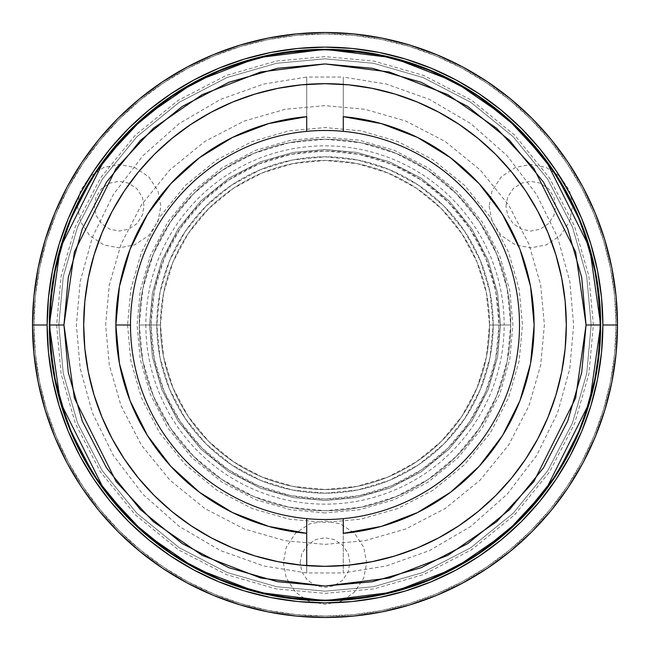 <?xml version="1.0" encoding="UTF-8"?>
<svg xmlns="http://www.w3.org/2000/svg" width="650" height="650" viewBox="0 0 650 650"><rect width="100%" height="100%" fill="white"/><g stroke="black" fill="none" stroke-linecap="round" stroke-linejoin="round"><path stroke-width="0.49" stroke-dasharray="3.25 2.44" d="M325 544.375L364.918 540.711L405.754 528.97L445.047 508.617L480.122 480.122L508.617 445.047L528.97 405.754L540.711 364.918L544.375 325L540.711 285.082L528.97 244.246L508.617 204.953L480.122 169.877L445.047 141.383L405.754 121.03L364.918 109.289L325 105.625L285.082 109.289L244.246 121.03L204.953 141.383L169.877 169.877L141.383 204.953L121.03 244.246L109.289 285.082L105.625 325L109.289 364.918L121.03 405.754L141.383 445.047L169.877 480.122L204.953 508.617L244.246 528.97L285.082 540.711L325 544.375M156.812 325A168.188 168.188 0 0 0 325 493.188A168.188 168.188 0 0 0 493.188 325A168.188 168.188 0 0 1 325 493.188A168.188 168.188 0 0 1 156.812 325A168.188 168.188 0 0 1 325 156.812A168.188 168.188 0 0 1 493.188 325A168.188 168.188 0 0 0 325 156.812A168.188 168.188 0 0 0 156.812 325L160.046 292.191L169.618 260.634L185.161 231.562L206.074 206.074L231.562 185.161L260.634 169.618L292.191 160.046L325 156.812L357.809 160.046L389.366 169.618L418.438 185.161L443.926 206.074L464.839 231.562L480.382 260.634L489.954 292.191L493.188 325L489.954 357.809L480.382 389.366L464.839 418.438L443.926 443.926L418.438 464.839L389.366 480.382L357.809 489.954L325 493.188L292.191 489.954L260.634 480.382L231.562 464.839L206.074 443.926L185.161 418.438L169.618 389.366L160.046 357.809L156.812 325M593.369 325L588.892 276.169L574.527 226.216L549.624 178.149L514.767 135.232L471.851 100.376L423.784 75.473L373.831 61.108L325 56.631L276.169 61.108L226.216 75.473L178.149 100.376L135.232 135.232L100.376 178.149L75.473 226.216L61.108 276.169L56.631 325L61.108 373.831L75.473 423.784L100.376 471.851L135.232 514.767L178.149 549.624L226.216 574.527L276.169 588.892L325 593.369L373.831 588.892L423.784 574.527L471.851 549.624L514.767 514.767L549.624 471.851L574.527 423.784L588.892 373.831L593.369 325M94.323 206.172L96.07 197.023L101.603 188.589L110.029 183.056L119.186 181.309L128.334 183.056L136.768 188.589L142.301 197.023L144.048 206.172L142.301 215.321L136.768 223.754L128.334 229.287L119.186 231.034L110.029 229.287L101.603 223.754L96.07 215.321L94.323 206.172L96.07 215.321L101.603 223.754L110.029 229.287L119.186 231.034L128.334 229.287L136.768 223.754L142.301 215.321L144.048 206.172L142.301 197.023L136.768 188.589L128.334 183.056L119.186 181.309L110.029 183.056L101.603 188.589L96.07 197.023L94.323 206.172M505.952 206.172L507.699 197.023L513.232 188.589L521.666 183.056L530.814 181.309L539.971 183.056L548.397 188.589L553.93 197.023L555.677 206.172L553.93 215.321L548.397 223.754L539.971 229.287L530.814 231.034L521.666 229.287L513.232 223.754L507.699 215.321L505.952 206.172L507.699 215.321L513.232 223.754L521.666 229.287L530.814 231.034L539.971 229.287L548.397 223.754L553.93 215.321L555.677 206.172L553.93 197.023L548.397 188.589L539.971 183.056L530.814 181.309L521.666 183.056L513.232 188.589L507.699 197.023L505.952 206.172M300.137 562.656L301.884 553.508L307.418 545.074L315.851 539.541L325 537.794L334.149 539.541L342.582 545.074L348.116 553.508L349.863 562.656L348.116 571.805L342.582 580.239L334.149 585.772L325 587.519L315.851 585.772L307.418 580.239L301.884 571.805L300.137 562.656L301.884 571.805L307.418 580.239L315.851 585.772L325 587.519L334.149 585.772L342.582 580.239L348.116 571.805L349.863 562.656L348.116 553.508L342.582 545.074L334.149 539.541L325 537.794L315.851 539.541L307.418 545.074L301.884 553.508L300.137 562.656M81.746 454.716L70.306 430.495L61.189 405.023L54.616 378.779L50.643 352.024L49.319 325A275.681 275.681 0 0 0 325 600.681A275.681 275.681 0 0 0 600.681 325A275.681 275.681 0 0 1 325 600.681A275.681 275.681 0 0 1 49.319 325A275.681 275.681 0 0 1 325 49.319A275.681 275.681 0 0 1 600.681 325A275.681 275.681 0 0 0 325 49.319A275.681 275.681 0 0 0 49.319 325L50.643 297.976L54.616 271.221L61.189 244.977M70.306 219.505L81.868 195.049L95.778 171.844L111.897 150.109L130.065 130.065L150.109 111.897L171.844 95.778M195.049 81.868L219.505 70.306L244.977 61.189L271.221 54.616L297.976 50.643L325 49.319L352.024 50.643L378.779 54.616L405.023 61.189M430.495 70.306L454.951 81.868L478.156 95.778L499.891 111.897L519.935 130.065L538.102 150.109L554.222 171.844M568.254 195.284L579.694 219.505L588.811 244.977L595.384 271.221L599.357 297.976L600.681 325L599.357 352.024L595.384 378.779L588.811 405.023M579.694 430.495L568.133 454.951L554.222 478.156L538.102 499.891L519.935 519.935L499.891 538.102L478.156 554.222M454.951 568.133L430.495 579.694L405.023 588.811L378.779 595.384L352.024 599.357L325 600.681L297.976 599.357L271.221 595.384L244.977 588.811M219.505 579.694L195.049 568.133L171.844 554.222L150.109 538.102L130.065 519.935L111.897 499.891L95.778 478.156M127.562 325L130.861 360.929L141.424 397.678L159.746 433.038L185.388 464.612L216.962 490.254L252.322 508.576L289.071 519.139L325 522.438L360.929 519.139L397.678 508.576L433.038 490.254L464.612 464.612L490.254 433.038L508.576 397.678L519.139 360.929L522.438 325L519.139 289.071L508.576 252.322L490.254 216.962L464.612 185.388L433.038 159.746L397.678 141.424L360.929 130.861L325 127.562L289.071 130.861L252.322 141.424L216.962 159.746L185.388 185.388L159.746 216.962L141.424 252.322L130.861 289.071L127.562 325M489.531 325A164.531 164.531 0 0 0 325 160.469A164.531 164.531 0 0 0 160.469 325L145.844 325A179.156 179.156 0 0 1 325 145.844A179.156 179.156 0 0 1 504.156 325L489.531 325A164.531 164.531 0 0 0 325 160.469A164.531 164.531 0 0 0 160.469 325A164.531 164.531 0 0 1 325 160.469A164.531 164.531 0 0 1 489.531 325L486.371 292.898L477.011 262.039L461.801 233.594L441.342 208.658L416.406 188.199L387.961 172.989L357.102 163.629L325 160.469L292.898 163.629L262.039 172.989L233.594 188.199L208.658 208.658L188.199 233.594L172.989 262.039L163.629 292.898L160.469 325L163.629 357.102L172.989 387.961L188.199 416.406L208.658 441.342L233.594 461.801L262.039 477.011L292.898 486.371L325 489.531L357.102 486.371L387.961 477.011L416.406 461.801L441.342 441.342L461.801 416.406L477.011 387.961L486.371 357.102L489.531 325A164.531 164.531 0 0 1 325 489.531A164.531 164.531 0 0 1 160.469 325A164.531 164.531 0 0 0 325 489.531A164.531 164.531 0 0 0 489.531 325L504.156 325A179.156 179.156 0 0 1 325 504.156A179.156 179.156 0 0 1 145.844 325L160.469 325A164.531 164.531 0 0 0 325 489.531A164.531 164.531 0 0 0 489.531 325M139.263 325L150.963 325A174.037 174.037 0 0 0 325 499.038A174.037 174.037 0 0 0 499.038 325L510.738 325A185.737 185.737 0 0 1 325 510.738A185.737 185.737 0 0 1 139.263 325A185.737 185.737 0 0 0 325 510.738A185.737 185.737 0 0 0 510.738 325A185.737 185.737 0 0 1 325 510.738A185.737 185.737 0 0 1 139.263 325L142.829 361.238L153.4 396.077L170.568 428.188L193.668 456.332L221.812 479.432L253.922 496.6L288.762 507.171L325 510.738L361.238 507.171L396.077 496.6L428.188 479.432L456.332 456.332L479.432 428.188L496.6 396.077L507.171 361.238L510.738 325L507.171 288.762L496.6 253.922L479.432 221.812L456.332 193.668L428.188 170.568L396.077 153.4L361.238 142.829L325 139.263L288.762 142.829L253.922 153.4L221.812 170.568L193.668 193.668L170.568 221.812L153.4 253.922L142.829 288.762L139.263 325A185.737 185.737 0 0 1 325 139.263A185.737 185.737 0 0 1 510.738 325A185.737 185.737 0 0 0 325 139.263A185.737 185.737 0 0 0 139.263 325A185.737 185.737 0 0 1 325 139.263A185.737 185.737 0 0 1 510.738 325L499.038 325A174.037 174.037 0 0 0 325 150.963A174.037 174.037 0 0 0 150.963 325L139.263 325M67.015 187.168L54.763 213.062L45.094 240.094L38.123 267.938L33.906 296.327L32.5 325A292.5 292.5 0 0 0 325 617.5A292.5 292.5 0 0 0 617.5 325A292.5 292.5 0 0 0 325 32.5A292.5 292.5 0 0 0 32.5 325L47.125 325A277.875 277.875 0 0 0 325 602.875A277.875 277.875 0 0 0 602.875 325L617.5 325A292.5 292.5 0 0 1 325 617.5A292.5 292.5 0 0 1 32.5 325A292.5 292.5 0 0 0 325 617.5A292.5 292.5 0 0 0 617.5 325A292.5 292.5 0 0 1 325 617.5A292.5 292.5 0 0 1 32.5 325L33.906 353.673L38.123 382.062L45.094 409.906M187.062 67.064L162.662 81.689M462.832 67.015L436.938 54.763L409.906 45.094L382.062 38.123L353.673 33.906L325 32.5L296.327 33.906L267.938 38.123L240.094 45.094M582.936 187.062L568.311 162.662M582.985 462.832L595.238 436.938L604.906 409.906L611.878 382.062L616.094 353.673L617.5 325L616.094 296.327L611.878 267.938L604.906 240.094M462.938 582.936L487.337 568.311M187.168 582.985L213.062 595.238L240.094 604.906L267.938 611.878L296.327 616.094L325 617.5L353.673 616.094L382.062 611.878L409.906 604.906M67.064 462.938L81.689 487.337M343.387 600.064L354.469 592.126L363.756 577.996L366.681 562.656L363.756 547.316L354.469 533.187L340.34 523.9L325 520.975L309.66 523.9L295.531 533.187L286.244 547.316L283.319 562.656L286.244 577.996L295.531 592.126L306.613 600.064M306.621 600.072L309.66 601.413L325 604.337L340.34 601.413L343.379 600.072M77.504 206.172L80.429 221.512L89.708 235.641L103.837 244.928L119.186 247.853L134.526 244.928L148.655 235.641L157.942 221.512L160.867 206.172L157.942 190.832L148.655 176.702L134.526 167.416L119.186 164.491L103.837 167.416L89.708 176.702L80.429 190.832L77.594 203.377L77.504 206.172M489.133 206.172L492.058 221.512L501.345 235.641L515.474 244.928L530.814 247.853L546.163 244.928L560.292 235.641L569.571 221.512L572.496 206.172L572.406 203.385L569.571 190.832L560.292 176.702L546.163 167.416L530.814 164.491L515.474 167.416L501.345 176.702L492.058 190.832L489.133 206.172M600.641 320.361L600.633 330.127M596.903 370.5L595.936 375.911M582.766 422.768L580.986 427.334M557.497 473.143L555.466 476.271M521.227 518.635L519.927 519.943M477.198 554.864L474.996 556.303M428.342 580.58L424.759 582.002M377.089 595.717L373.539 596.375M327.389 600.673L325 600.681M279.004 596.814L274.089 595.936M227.232 582.766L222.666 580.986M176.857 557.497L173.729 555.466M131.365 521.227L130.057 519.927M95.136 477.198L93.697 474.996M69.42 428.342L67.998 424.759M54.283 377.089L53.617 373.506M49.359 329.639L49.367 319.873M53.097 279.5L54.064 274.089M67.234 227.232L69.014 222.666M92.503 176.857L94.534 173.729M128.773 131.365L130.073 130.057M172.803 95.136L175.004 93.697M221.658 69.42L225.241 67.998M272.911 54.283L276.461 53.625M322.611 49.327L325 49.319M370.996 53.186L375.911 54.064M422.768 67.234L427.334 69.014M473.143 92.503L476.271 94.534M518.635 128.773L519.943 130.073M554.864 172.803L556.303 175.004M580.58 221.658L582.002 225.241M595.717 272.911L596.383 276.494M499.038 325L495.69 358.954L485.786 391.601L469.706 421.688L448.061 448.061L421.688 469.706L391.601 485.786L358.954 495.69L325 499.038L291.046 495.69L258.399 485.786L228.312 469.706L201.939 448.061L180.294 421.688L164.214 391.601L154.31 358.954L150.963 325L154.31 291.046L164.214 258.399L180.294 228.312L201.939 201.939L228.312 180.294L258.399 164.214L291.046 154.31L325 150.963L358.954 154.31L391.601 164.214L421.688 180.294L448.061 201.939L469.706 228.312L485.786 258.399L495.69 291.046L499.038 325M54.763 436.938L67.039 462.881M81.794 487.508L98.897 510.559L118.17 531.83L139.441 551.102L162.492 568.206M436.938 595.238L462.881 582.961M487.508 568.206L510.559 551.102L531.83 531.83L551.102 510.559L568.206 487.508M595.238 213.062L582.961 187.119M568.206 162.492L551.102 139.441L531.83 118.17L510.559 98.897L487.508 81.794M213.062 54.763L187.119 67.039M162.492 81.794L139.441 98.897L118.17 118.17L98.897 139.441L81.794 162.492M500.5 325L497.567 356.931L488.174 389.602L471.892 421.038L449.101 449.101L421.038 471.892L389.602 488.174L356.931 497.567L325 500.5L293.069 497.567L260.398 488.174L228.963 471.892L200.899 449.101L178.108 421.038L161.826 389.602L152.433 356.931L149.5 325L152.433 293.069L161.826 260.398L178.108 228.963L200.899 200.899L228.963 178.108L260.398 161.826L293.069 152.433L325 149.5L356.931 152.433L389.602 161.826L421.038 178.108L449.101 200.899L471.892 228.963L488.174 260.398L497.567 293.069L500.5 325L497.567 293.069L488.174 260.398L471.892 228.963L449.101 200.899L421.038 178.108L389.602 161.826L356.931 152.433L325 149.5L293.069 152.433L260.398 161.826L228.963 178.108L200.899 200.899L178.108 228.963L161.826 260.398L152.433 293.069L149.5 325L152.433 356.931L161.826 389.602L178.108 421.038L200.899 449.101L228.963 471.892L260.398 488.174L293.069 497.567L325 500.5L356.931 497.567L389.602 488.174L421.038 471.892L449.101 449.101L471.892 421.038L488.174 389.602L497.567 356.931L500.5 325M32.5 325A292.5 292.5 0 0 1 325 32.5A292.5 292.5 0 0 1 617.5 325A292.5 292.5 0 0 0 325 32.5A292.5 292.5 0 0 0 32.5 325A292.5 292.5 0 0 1 325 32.5A292.5 292.5 0 0 1 617.5 325L602.875 325A277.875 277.875 0 0 0 325 47.125A277.875 277.875 0 0 0 47.125 325L32.5 325M602.875 325L601.534 352.235L597.537 379.21L590.907 405.665L581.726 431.34L570.066 455.991L556.043 479.383L539.801 501.28L521.487 521.487L501.28 539.801L479.383 556.043L455.991 570.066L431.34 581.726L405.665 590.907L379.21 597.537L352.235 601.534L325 602.875L297.765 601.534L270.79 597.537L244.335 590.907L218.66 581.726L194.009 570.066L170.617 556.043L148.72 539.801L128.513 521.487L110.199 501.28L93.957 479.383L79.934 455.991L68.274 431.34L59.093 405.665L52.463 379.21L48.466 352.235L47.125 325L48.466 297.765L52.463 270.79L59.093 244.335L68.274 218.66L79.934 194.009L93.957 170.617L110.199 148.72L128.513 128.513L148.72 110.199L170.617 93.957L194.009 79.934L218.66 68.274L244.335 59.093L270.79 52.463L297.765 48.466L325 47.125L352.235 48.466L379.21 52.463L405.665 59.093L431.34 68.274L455.991 79.934L479.383 93.957L501.28 110.199L521.487 128.513L539.801 148.72L556.043 170.617L570.066 194.009L581.726 218.66L590.907 244.335L597.537 270.79L601.534 297.765L602.875 325M325 616.038A291.037 291.037 0 0 0 616.038 325A291.037 291.037 0 0 0 325 33.962A291.037 291.037 0 0 1 616.038 325A291.037 291.037 0 0 1 325 616.038L353.527 614.64L381.777 610.447L409.484 603.509L436.378 593.881L462.191 581.669L486.696 566.987L509.632 549.973L530.798 530.798L549.973 509.632L566.987 486.696L581.669 462.191L593.881 436.378L603.509 409.484L610.447 381.777L614.64 353.527L616.038 325L614.64 296.473L610.447 268.223L603.509 240.516L593.881 213.623L581.669 187.809L566.987 163.304L549.973 140.368L530.798 119.202L509.632 100.027L486.696 83.013L462.191 68.331L436.378 56.119L409.484 46.491L381.777 39.553L353.527 35.36L325 33.962L296.473 35.36L268.223 39.553L240.516 46.491L213.623 56.119L187.809 68.331L163.304 83.013L140.368 100.027L119.202 119.202L100.027 140.368L83.013 163.304L68.331 187.809L56.119 213.623L46.491 240.516L39.553 268.223L35.36 296.473L33.962 325L35.36 353.527L39.553 381.777L46.491 409.484L56.119 436.378L68.331 462.191L83.013 486.696L100.027 509.632L119.202 530.798L140.368 549.973L163.304 566.987L187.809 581.669L213.623 593.881L240.516 603.509L268.223 610.447L296.473 614.64L325 616.038A291.037 291.037 0 0 1 33.962 325A291.037 291.037 0 0 1 325 33.962A291.037 291.037 0 0 0 33.962 325A291.037 291.037 0 0 0 325 616.038M325 512.931L290.802 509.795L255.824 499.736L222.162 482.3L192.116 457.884L167.7 427.838L150.264 394.176L140.205 359.198L137.069 325L140.205 290.802L150.264 255.824L167.7 222.162L192.116 192.116L222.162 167.7L255.824 150.264L290.802 140.205L325 137.069L359.198 140.205L394.176 150.264L427.838 167.7L457.884 192.116L482.3 222.162L499.736 255.824L509.795 290.802L512.931 325L509.795 359.198L499.736 394.176L482.3 427.838L457.884 457.884L427.838 482.3L394.176 499.736L359.198 509.795L325 512.931M566.312 325A241.312 241.312 0 0 0 325 83.688A241.312 241.312 0 0 0 83.688 325A241.312 241.312 0 0 0 325 566.312A241.312 241.312 0 0 0 566.312 325M49.319 325A275.681 275.681 0 0 0 325 600.681A275.681 275.681 0 0 0 600.681 325A275.681 275.681 0 0 0 325 49.319A275.681 275.681 0 0 0 49.319 325M58.825 325L63.269 373.433L77.513 422.979L102.212 470.657L136.784 513.216L179.343 547.788L227.021 572.488L276.567 586.731L325 591.175L373.433 586.731L422.979 572.488L470.657 547.788L513.216 513.216L547.788 470.657L572.488 422.979L586.731 373.433L591.175 325L586.731 276.567L572.488 227.021L547.788 179.343L513.216 136.784L470.657 102.212L422.979 77.513L373.433 63.269L325 58.825L276.567 63.269L227.021 77.513L179.343 102.212L136.784 136.784L102.212 179.343L77.513 227.021L63.269 276.567L58.825 325L63.269 276.567L77.513 227.021L102.212 179.343L136.784 136.784L179.343 102.212L227.021 77.513L276.567 63.269L325 58.825L373.433 63.269L422.979 77.513L470.657 102.212L513.216 136.784L547.788 179.343L572.488 227.021L586.731 276.567L591.175 325L586.731 373.433L572.488 422.979L547.788 470.657L513.216 513.216L470.657 547.788L422.979 572.488L373.433 586.731L325 591.175L276.567 586.731L227.021 572.488L179.343 547.788L136.784 513.216L102.212 470.657L77.513 422.979L63.269 373.433L58.825 325L63.269 373.433L77.513 422.979L102.212 470.657L136.784 513.216L179.343 547.788L227.021 572.488L276.567 586.731L325 591.175L373.433 586.731L422.979 572.488L470.657 547.788L513.216 513.216L547.788 470.657L572.488 422.979L586.731 373.433L591.175 325L586.731 276.567L572.488 227.021L547.788 179.343L513.216 136.784L470.657 102.212L422.979 77.513L373.433 63.269L325 58.825L276.567 63.269L227.021 77.513L179.343 102.212L136.784 136.784L102.212 179.343L77.513 227.021L63.269 276.567L58.825 325M130.487 325A194.513 194.513 0 0 0 325 519.512A194.513 194.513 0 0 0 519.512 325A194.513 194.513 0 0 0 325 130.487A194.513 194.513 0 0 0 130.487 325M343.281 116.667L343.281 77.049L343.281 84.378L343.281 77.049L386.311 84.053L429.618 99.458L470.754 123.581L507.154 155.781L536.591 194.447L557.627 237.25L569.806 281.572L573.625 325L569.806 368.428L557.627 412.75L536.591 455.552L507.154 494.219L470.754 526.419L429.618 550.542L386.311 565.947L343.281 572.951L343.281 533.333M306.719 131.349L306.719 77.049L343.281 77.049L343.281 131.349M343.281 518.651L343.281 572.951L306.719 572.951L306.719 518.651M306.719 533.333L306.719 572.951L263.689 565.947L220.382 550.542L179.246 526.419L142.846 494.219L113.409 455.552L92.373 412.75L80.194 368.428L76.375 325L80.194 281.572L92.373 237.25L113.409 194.447L142.846 155.781L179.246 123.581L220.382 99.458L263.689 84.053L306.719 77.049L306.719 116.667M306.719 572.951L306.719 565.622L306.719 572.951M50.05 325A274.95 274.95 0 0 0 325 599.95A274.95 274.95 0 0 0 599.95 325A274.95 274.95 0 0 1 325 599.95A274.95 274.95 0 0 1 50.05 325A274.95 274.95 0 0 1 325 50.05A274.95 274.95 0 0 1 599.95 325A274.95 274.95 0 0 0 325 50.05A274.95 274.95 0 0 0 50.05 325L51.374 351.951L55.331 378.641L61.888 404.812L70.98 430.219L82.517 454.61L96.387 477.75L112.458 499.427L130.585 519.415L150.572 537.542L172.25 553.613L195.39 567.483L219.781 579.02L245.188 588.112L271.359 594.669L298.049 598.626L325 599.95L351.951 598.626L378.641 594.669L404.812 588.112L430.219 579.02L454.61 567.483L477.75 553.613L499.427 537.542L519.415 519.415L537.542 499.427L553.613 477.75L567.483 454.61L579.02 430.219L588.112 404.812L594.669 378.641L598.626 351.951L599.95 325L598.626 298.049L594.669 271.359L588.112 245.188L579.02 219.781L567.483 195.39L553.613 172.25L537.542 150.572L519.415 130.585L499.427 112.458L477.75 96.387L454.61 82.517L430.219 70.98L404.812 61.888L378.641 55.331L351.951 51.374L325 50.05L298.049 51.374L271.359 55.331L245.188 61.888L219.781 70.98L195.39 82.517L172.25 96.387L150.572 112.458L130.585 130.585L112.458 150.572L96.387 172.25L82.517 195.39L70.98 219.781L61.888 245.188L55.331 271.359L51.374 298.049L50.05 325L51.374 298.049L55.331 271.359L61.888 245.188L70.98 219.781L82.517 195.39L96.387 172.25L112.458 150.572L130.585 130.585L150.572 112.458L172.25 96.387L195.39 82.517L219.781 70.98L245.188 61.888L271.359 55.331L298.049 51.374L325 50.05L351.951 51.374L378.641 55.331L404.812 61.888L430.219 70.98L454.61 82.517L477.75 96.387L499.427 112.458L519.415 130.585L537.542 150.572L553.613 172.25L567.483 195.39L579.02 219.781L588.112 245.188L594.669 271.359L598.626 298.049L599.95 325L598.626 351.951L594.669 378.641L588.112 404.812L579.02 430.219L567.483 454.61L553.613 477.75L537.542 499.427L519.415 519.415L499.427 537.542L477.75 553.613L454.61 567.483L430.219 579.02L404.812 588.112L378.641 594.669L351.951 598.626L325 599.95L298.049 598.626L271.359 594.669L245.188 588.112L219.781 579.02L195.39 567.483L172.25 553.613L150.572 537.542L130.585 519.415L112.458 499.427L96.387 477.75L82.517 454.61L70.98 430.219L61.888 404.812L55.331 378.641L51.374 351.951L50.05 325"/><path stroke-width="0.97" d="M325 49.319L352.024 50.643L378.779 54.616L405.023 61.189L430.495 70.306L454.951 81.868L478.156 95.778L499.891 111.897L519.935 130.065L538.102 150.109L554.222 171.844L568.133 195.049L579.694 219.505L588.811 244.977L595.384 271.221L599.357 297.976L600.681 325L599.357 352.024L595.384 378.779L588.811 405.023L579.694 430.495L568.133 454.951L554.222 478.156L538.102 499.891L519.935 519.935L499.891 538.102L478.156 554.222L454.951 568.133L430.495 579.694L405.023 588.811L378.779 595.384L352.024 599.357L325 600.681L297.976 599.357L271.221 595.384L244.977 588.811L219.505 579.694L195.049 568.133L171.844 554.222L150.109 538.102L130.065 519.935L111.897 499.891L95.778 478.156L81.868 454.951L70.306 430.495L61.189 405.023L54.616 378.779L50.643 352.024L49.319 325A275.681 275.681 0 0 1 325 49.319A275.681 275.681 0 0 1 600.681 325A275.681 275.681 0 0 1 325 600.681A275.681 275.681 0 0 1 49.319 325L63.944 325L74.384 251.908L116.155 168.366L153.343 128.31L202.15 94.656L260.739 71.979L325 63.944L389.261 71.979L447.85 94.656L496.657 128.31L533.845 168.366L575.616 251.908L586.056 325L600.681 325L589.656 247.812L545.545 159.591L506.269 117.293L454.732 81.754L392.86 57.801L325 49.319L257.14 57.801L195.268 81.754L143.731 117.293L104.455 159.591L60.344 247.812L49.319 325L50.643 297.976L54.616 271.221L61.189 244.977L70.306 219.505L81.868 195.049L95.778 171.844L111.897 150.109L130.065 130.065L150.109 111.897L171.844 95.778L195.049 81.868L219.505 70.306L244.977 61.189L271.221 54.616L297.976 50.643L325 49.319L370.996 53.186M617.5 325L602.875 325A277.875 277.875 0 0 1 325 602.875A277.875 277.875 0 0 1 47.125 325L32.5 325A292.5 292.5 0 0 0 325 617.5A292.5 292.5 0 0 0 617.5 325A292.5 292.5 0 0 1 325 617.5A292.5 292.5 0 0 1 32.5 325L33.906 296.327L38.123 267.938L45.094 240.094L54.763 213.062L67.039 187.119L81.794 162.492L98.897 139.441L118.17 118.17L139.441 98.897L162.492 81.794L187.119 67.039L213.062 54.763L240.094 45.094L267.938 38.123L296.327 33.906L325 32.5L353.673 33.906L382.062 38.123L409.906 45.094L436.938 54.763L462.881 67.039L487.508 81.794L510.559 98.897L531.83 118.17L551.102 139.441L568.206 162.492L582.961 187.119L595.238 213.062L604.906 240.094L611.878 267.938L616.094 296.327L617.5 325L616.094 353.673L611.878 382.062L604.906 409.906L595.238 436.938L582.961 462.881L568.206 487.508L551.102 510.559L531.83 531.83L510.559 551.102L487.508 568.206L462.881 582.961L436.938 595.238L409.906 604.906L382.062 611.878L353.673 616.094L325 617.5L296.327 616.094L267.938 611.878L240.094 604.906L213.062 595.238L187.119 582.961L162.492 568.206L139.441 551.102L118.17 531.83L98.897 510.559L81.794 487.508L67.039 462.881L54.763 436.938L45.094 409.906L38.123 382.062L33.906 353.673L32.5 325A292.5 292.5 0 0 1 325 32.5A292.5 292.5 0 0 1 617.5 325A292.5 292.5 0 0 0 325 32.5A292.5 292.5 0 0 0 32.5 325L47.125 325A277.875 277.875 0 0 1 325 47.125A277.875 277.875 0 0 1 602.875 325L617.5 325M47.125 325L48.466 352.235L52.463 379.21L59.093 405.665L68.274 431.34L79.934 455.991L93.957 479.383L110.199 501.28L128.513 521.487L148.72 539.801L170.617 556.043L194.009 570.066L218.66 581.726L244.335 590.907L270.79 597.537L297.765 601.534L325 602.875L352.235 601.534L379.21 597.537L405.665 590.907L431.34 581.726L455.991 570.066L479.383 556.043L501.28 539.801L521.487 521.487L539.801 501.28L556.043 479.383L570.066 455.991L581.726 431.34L590.907 405.665L597.537 379.21L601.534 352.235L602.875 325L601.534 297.765L597.537 270.79L590.907 244.335L581.726 218.66L570.066 194.009L556.043 170.617L539.801 148.72L521.487 128.513L501.28 110.199L479.383 93.957L455.991 79.934L431.34 68.274L405.665 59.093L379.21 52.463L352.235 48.466L325 47.125L297.765 48.466L270.79 52.463L244.335 59.093L218.66 68.274L194.009 79.934L170.617 93.957L148.72 110.199L128.513 128.513L110.199 148.72L93.957 170.617L79.934 194.009L68.274 218.66L59.093 244.335L52.463 270.79L48.466 297.765L47.125 325M600.633 330.127L596.903 370.5M595.936 375.911L582.766 422.768M580.986 427.334L557.497 473.143M555.466 476.271L521.227 518.635M519.927 519.943L477.198 554.864M474.996 556.303L428.342 580.58M424.759 582.002L377.089 595.717M373.539 596.375L327.389 600.673M325 600.681L279.004 596.814M274.089 595.936L227.232 582.766M222.666 580.986L176.857 557.497M173.729 555.466L131.365 521.227M130.057 519.927L95.136 477.198M93.697 474.996L69.42 428.342M67.998 424.759L54.283 377.089M53.617 373.506L49.359 329.639M49.367 319.873L53.097 279.5M54.064 274.089L67.234 227.232M69.014 222.666L92.503 176.857M94.534 173.729L128.773 131.365M130.073 130.057L172.803 95.136M175.004 93.697L221.658 69.42M225.241 67.998L272.911 54.283M276.461 53.625L322.611 49.327M375.911 54.064L422.768 67.234M427.334 69.014L473.143 92.503M476.271 94.534L518.635 128.773M519.943 130.073L554.864 172.803M556.303 175.004L580.58 221.658M582.002 225.241L595.717 272.911M596.383 276.494L600.641 320.361M45.094 409.906L54.763 436.938M162.492 568.206L187.119 582.961M409.906 604.906L436.938 595.238M568.206 487.508L582.961 462.881M604.906 240.094L595.238 213.062M487.508 81.794L462.881 67.039M240.094 45.094L213.062 54.763M81.794 162.492L67.039 187.119M83.688 325A241.312 241.312 0 0 1 325 83.688A241.312 241.312 0 0 1 566.312 325L565.151 301.348L561.673 277.924L555.921 254.954L547.942 232.651L537.818 211.25L525.647 190.938L511.534 171.917L495.633 154.367L478.083 138.466L459.062 124.353L438.75 112.182L417.349 102.058L395.046 94.079L372.076 88.327L348.652 84.849L325 83.688L301.348 84.849L277.924 88.327L254.954 94.079L232.651 102.058L211.25 112.182L190.938 124.353L171.917 138.466L154.367 154.367L138.466 171.917L124.353 190.938L112.182 211.25L102.058 232.651L94.079 254.954L88.327 277.924L84.849 301.348L83.688 325L84.849 348.652L88.327 372.076L94.079 395.046L102.058 417.349L112.182 438.75L124.353 459.062L138.466 478.083L154.367 495.633L171.917 511.534L190.938 525.647L211.25 537.818L232.651 547.942L254.954 555.921L277.924 561.673L301.348 565.151L325 566.312L348.652 565.151L372.076 561.673L395.046 555.921L417.349 547.942L438.75 537.818L459.062 525.647L478.083 511.534L495.633 495.633L511.534 478.083L525.647 459.062L537.818 438.75L547.942 417.349L555.921 395.046L561.673 372.076L565.151 348.652L566.312 325A241.312 241.312 0 0 1 325 566.312A241.312 241.312 0 0 1 83.688 325M61.189 244.977L70.306 219.505M171.844 95.778L195.049 81.868M405.023 61.189L430.495 70.306M554.222 171.844L568.133 195.049M588.811 405.023L579.694 430.495M478.156 554.222L454.951 568.133M244.977 588.811L219.505 579.694M95.778 478.156L81.868 454.951M63.944 325L49.319 325L60.344 402.188L104.455 490.409L143.731 532.707L195.268 568.246L257.14 592.199L325 600.681L392.86 592.199L454.732 568.246L506.269 532.707L545.545 490.409L589.656 402.188L600.681 325L586.056 325L575.616 398.092L533.845 481.634L496.657 521.69L447.85 555.344L389.261 578.021L325 586.056L260.739 578.021L202.15 555.344L153.343 521.69L116.155 481.634L74.384 398.092L63.944 325L68.299 277.501L82.274 228.906L106.494 182.146L140.408 140.408L182.146 106.494L228.906 82.274L277.501 68.299L325 63.944L372.499 68.299L421.094 82.274L467.854 106.494L509.592 140.408L543.506 182.146L567.726 228.906L581.701 277.501L586.056 325L581.701 372.499L567.726 421.094L543.506 467.854L509.592 509.592L467.854 543.506L421.094 567.726L372.499 581.701L325 586.056L277.501 581.701L228.906 567.726L182.146 543.506L140.408 509.592L106.494 467.854L82.274 421.094L68.299 372.499L63.944 325M343.281 131.349A194.513 194.513 0 0 1 343.281 518.651A194.513 194.513 0 0 0 343.281 131.349A194.513 194.513 0 0 0 306.719 131.349L306.719 116.667L306.719 131.349A194.513 194.513 0 0 0 130.487 325L115.862 325A209.137 209.137 0 0 1 306.719 116.667L306.719 131.349A194.513 194.513 0 0 1 343.281 131.349L343.281 116.667A209.137 209.137 0 0 1 343.281 533.333L381.371 526.394L417.536 512.549L450.523 492.277L479.212 466.269L502.613 435.419L519.919 400.79L530.554 363.553L534.137 325L530.554 286.447L519.919 249.21L502.613 214.581L479.212 183.731L450.523 157.722L417.536 137.451L381.371 123.606L343.281 116.667M343.281 533.333L343.281 518.651A194.513 194.513 0 0 1 130.487 325A194.513 194.513 0 0 1 306.719 131.349M306.719 518.651L306.719 533.333A209.137 209.137 0 0 1 115.862 325L130.487 325A194.513 194.513 0 0 0 343.281 518.651M306.719 565.622L306.719 533.333L306.719 565.622M306.719 116.667L268.629 123.606L232.464 137.451L199.477 157.722L170.787 183.731L147.388 214.581L130.081 249.21L119.446 286.447L115.862 325L119.446 363.553L130.081 400.79L147.388 435.419L170.787 466.269L199.477 492.277L232.464 512.549L268.629 526.394L306.719 533.333"/></g></svg>
